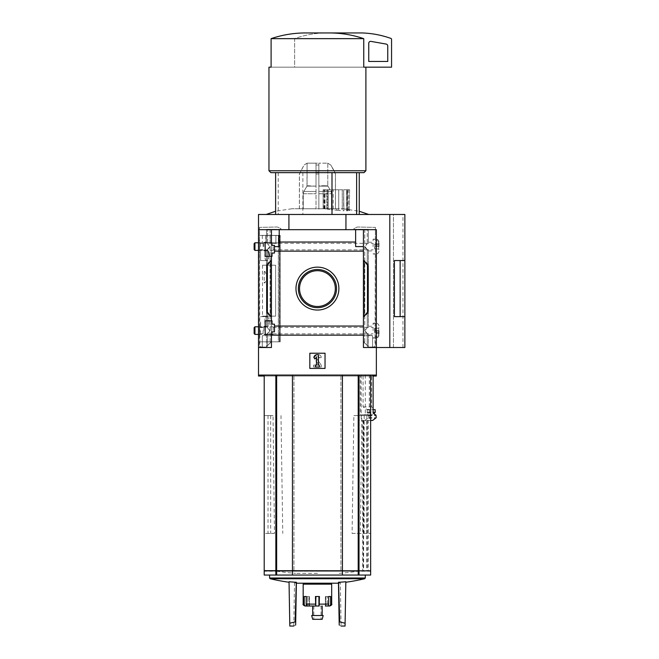 <?xml version="1.0" encoding="UTF-8"?>
<svg xmlns="http://www.w3.org/2000/svg" width="659" height="659" viewBox="0 0 659 659"><rect width="100%" height="100%" fill="white"/><g stroke="black" fill="none" stroke-linecap="round" stroke-linejoin="round"><path stroke-width="0.49" stroke-dasharray="3.29 2.47" d="M264.786 321.856C264.844 318.61 265.462 316.872 266.631 316.633C269.72 316.048 269.737 327.647 266.631 327.086C265.462 326.856 264.844 325.109 264.786 321.856C264.844 318.61 265.462 316.872 266.631 316.633C269.72 316.048 269.737 327.647 266.631 327.086C265.462 326.856 264.844 325.109 264.786 321.856M265.157 250.107L260.602 250.107L260.602 260.56L260.602 250.107L260.602 255.338L260.602 250.107L266.631 250.107C264.218 249.588 264.21 261.063 266.631 260.56C267.999 260.354 268.831 258.608 269.119 255.338C268.831 252.059 267.999 250.313 266.631 250.107C264.218 249.588 264.21 261.063 266.631 260.56C267.999 260.354 268.831 258.608 269.119 255.338M279.416 341.815L262.496 341.815L280.207 341.815L279.416 341.815L279.416 235.378L262.496 235.378L279.416 235.378L279.416 341.815L279.614 235.378L262.496 235.378L279.416 235.378L279.416 341.815M264.21 272.192L265 271.5L267.117 277.184L265 282.884L264.21 282.192L264.21 282.892L264.21 272.192M363.43 317.012L368.183 313.025L368.183 264.168L368.183 313.025L363.43 317.012L368.183 313.025L368.183 264.168L363.43 260.181L368.183 264.168L364.279 260.898L368.183 264.168L368.183 313.025L363.43 317.012L363.43 260.181L363.43 317.012L363.43 260.181L364.279 261.195L363.43 260.181L363.43 326.057L274.474 326.057L274.474 324.137L272.002 324.137L274.474 324.137L274.474 331.839L274.474 326.057L363.43 326.057L363.43 317.012L368.183 311.353L363.43 317.012L368.183 311.353L368.183 265.841L368.183 311.353L368.183 265.841L363.43 260.181L363.43 335.151L363.43 326.057L274.474 326.057L274.474 331.839L272.002 331.839L274.474 331.839L274.474 324.137L274.474 331.839L272.002 331.839L272.002 334.311L272.002 331.839L274.474 331.839L274.474 324.137L272.002 324.137L272.002 320.818L265.157 320.818L265.157 334.311L272.002 334.311L272.002 331.839L272.002 334.311L265.157 334.311L265.157 320.818L265.157 334.311L265.157 320.818L272.002 320.818L272.002 324.137L274.474 324.137L274.474 331.839L272.002 331.839L272.002 334.311L265.157 334.311L272.002 334.311L265.157 334.311L265.157 320.818L271.434 320.818L271.434 256.376L272.002 256.376L265.157 256.376L265.157 242.883L265.157 256.376L265.157 242.883L272.002 242.883L272.002 245.354L274.474 245.354L272.002 245.354L274.474 245.354L274.474 253.056L272.002 253.056L272.002 256.376L272.002 253.056L274.474 253.056L274.474 245.354L274.474 246.59L279.227 246.59L279.227 242.042L279.227 246.59L274.474 246.59L279.227 246.59L279.227 229.678L258.509 229.678L258.509 214.472L288.922 214.472L258.509 214.472L258.509 229.678L288.922 229.678L258.509 229.678L258.509 214.472L345.942 214.472L288.922 214.472L288.922 229.678L376.355 229.678L258.509 229.678L345.942 229.678L345.942 214.472L393.456 214.472L288.922 214.472L288.922 229.678L288.922 214.472M274.474 326.057L274.474 324.137L272.002 324.137L272.002 320.818L265.157 320.818L272.002 320.818L272.002 324.137L272.002 320.818L271.434 320.818L271.434 256.376L265.157 256.376L272.002 256.376L272.002 253.056L274.474 253.056L274.474 246.59L274.474 251.137L274.474 246.59L279.227 246.59L279.227 229.678L279.227 242.042L355.638 242.042L355.638 246.59L363.43 246.59L363.43 251.137L274.474 251.137L274.474 253.056L272.002 253.056L272.002 256.376L265.157 256.376L265.157 242.883L272.002 242.883L272.002 245.354L272.002 242.883L265.157 242.883L265.692 242.883L265.157 242.883L265.157 256.376L272.002 256.376L272.002 253.056L274.474 253.056L274.474 245.354L274.474 253.056L274.474 251.137L363.43 251.137L274.474 251.137M271.434 256.376L271.434 260.181L266.681 265.841L271.434 260.181L271.434 256.376L271.434 320.818L271.434 256.376L265.157 256.376L265.157 242.883L271.434 242.883L271.434 229.678L258.509 229.678L258.509 347.515L271.434 347.515L271.434 334.311L265.157 334.311L265.157 320.818L271.434 320.818L271.434 256.376L272.002 256.376L272.002 253.056L274.474 253.056L272.002 253.056L272.002 256.376L265.157 256.376L265.157 242.883L271.434 242.883L271.434 229.678L258.509 229.678L258.509 347.515L271.434 347.515L271.434 334.311L265.157 334.311L265.157 320.818L272.002 320.818L271.434 320.818L271.434 317.012L270.577 315.99L271.434 317.012L271.434 320.818M295.973 288.593A21.459 21.459 0 0 1 328.157 270.017A21.459 21.459 0 0 1 328.157 307.176A21.459 21.459 0 0 1 295.973 288.593A21.459 21.459 0 0 1 328.157 270.017A21.459 21.459 0 0 1 328.157 307.176A21.459 21.459 0 0 1 295.973 288.593A21.459 21.459 0 0 1 328.157 270.017A21.459 21.459 0 0 1 328.157 307.176A21.459 21.459 0 0 1 295.973 288.593M363.43 260.181L364.279 260.898L363.43 260.181L363.43 246.59L355.638 246.59L363.43 246.59L363.43 260.181L363.43 251.137M271.434 260.181L266.681 264.168L271.434 260.181L266.681 264.168L271.434 260.181L271.434 317.012L266.681 311.353L271.434 317.012L266.681 311.353L270.577 315.99L266.681 311.353L266.681 265.841L266.681 311.353L266.681 265.841L267.216 265.206L267.216 311.987L267.216 265.206L270.577 261.195L270.577 315.99L270.577 261.195L271.434 260.181L271.434 317.012L271.434 260.181L271.434 317.012L271.434 260.181L271.434 317.012L266.681 313.025L271.434 317.012M271.434 242.883L271.434 229.678L271.434 242.883L271.434 229.678L271.434 242.883L272.002 242.883L272.002 245.354L274.474 245.354L272.002 245.354L272.002 242.883L275.89 242.883L272.002 242.883L272.002 245.354L274.474 245.354L274.474 246.59L279.227 246.59L279.227 242.042L355.638 242.042L355.638 229.678L271.434 229.678L271.434 242.883L272.002 242.883L272.002 245.354L274.474 245.354L274.474 246.59L279.227 246.59L274.474 246.59M363.43 326.057L363.43 335.151L271.434 335.151L271.434 334.311L271.434 347.515L258.509 347.515L258.509 375.078L376.355 375.078L376.355 347.515L363.43 347.515L363.43 335.151L271.434 335.151L271.434 334.311L272.002 334.311L272.002 331.839L272.002 334.311L271.434 334.311L271.434 347.515L271.434 334.311M278.23 172.65L359.246 172.65L275.619 172.65L278.23 172.65L278.23 214.472L275.619 214.472L359.246 214.472L278.23 214.472M370.655 571.213L264.21 571.213M370.655 575.052L264.21 575.052M342.416 570.851L342.416 575.052M292.448 570.851L292.448 575.052M370.655 376.034L369.312 376.034L369.312 414.783L360.3 414.783L360.3 376.034L359.015 376.034L370.655 376.034L370.655 570.661L358.208 570.851L358.208 420.45L362.714 420.45L362.714 570.851L358.208 570.851L367.78 570.851M369.411 375.078L359.015 375.078L370.655 375.078L369.411 375.078L369.411 420.45L368.332 420.45L368.332 570.661M362.714 420.45L368.332 420.45M361.214 375.078L361.214 420.45L363.62 420.45L358.208 420.45L358.208 575.052M361.214 420.45L372.632 420.45M370.655 420.45L369.411 420.45M358.208 420.45L358.208 570.851L358.208 420.45M366.758 420.45L366.758 570.851L367.335 570.851L362.714 570.851M366.758 570.851L358.208 570.851M357.804 570.851L264.745 570.661L367.78 570.661M292.695 570.851L342.169 570.851L292.695 570.661M276.261 570.851L264.745 570.851L276.261 570.661M359.015 375.078L342.416 375.078L359.015 375.078L359.015 570.661L264.21 570.661L264.21 533.411L274.474 533.411L273.024 415.565L264.21 415.565L264.21 533.411L274.474 533.411M342.416 375.078L276.648 375.078L342.416 375.078L342.416 570.661M276.648 375.078L264.21 375.078L276.648 375.078L276.648 570.661M365.292 375.078L365.292 413.185L373.126 413.185M364.74 420.45L368.711 417.724L368.472 415.17L365.292 413.185M363.752 38.65L271.104 38.65C282.06 34.935 293.313 33.041 304.862 32.95L330.002 32.95C341.502 33.032 352.754 34.935 363.752 38.65L363.752 67.16L391.561 67.16L391.561 39.318A0.947 0.947 0 0 0 390.927 38.428A95.036 95.036 0 0 0 362.096 32.95L324.08 32.95A95.036 95.036 0 0 0 295.257 38.428A0.947 0.947 0 0 0 294.622 39.318L294.622 67.16L363.752 67.16L268.963 67.16M404.865 347.515L376.355 347.515L376.355 229.678L376.355 347.515L376.355 229.678L355.638 229.678L355.638 246.59L355.638 242.042L355.638 246.59L363.43 246.59L355.638 246.59L363.43 246.59L355.638 246.59L355.638 229.678L271.434 229.678M258.509 229.678L258.509 376.034L376.355 376.034L376.355 229.678L363.43 229.678L363.43 347.515L376.355 347.515L363.43 347.515L376.355 347.515L376.355 229.678L345.942 229.678L376.355 229.678L363.43 229.678L363.43 347.515L363.43 335.151L271.434 335.151L271.434 347.515L258.509 347.515L271.434 347.515L258.509 347.515L271.434 347.515L271.434 335.151M309.829 353.224L325.035 353.224L325.035 368.43L309.829 368.43L309.829 353.224L309.829 368.43L325.035 368.43L325.035 353.224L309.829 353.224L309.829 368.43L325.035 368.43L325.035 353.224L309.829 353.224L325.035 353.224L325.035 368.43L309.829 368.43L309.829 353.224L325.035 353.224L325.035 368.43L309.829 368.43L309.829 353.224L309.829 368.43L325.035 368.43L325.035 353.224L309.829 353.224L309.829 368.43L325.035 368.43L325.035 353.224L309.829 353.224M258.509 235.378L258.509 341.815L280.207 341.815L258.509 341.815L278.337 341.815L258.509 341.815L258.509 235.378L280.207 235.378L258.509 235.378L258.509 341.815L258.509 235.378L278.337 235.378L258.509 235.378M389.807 347.515L389.807 214.472L345.942 214.472L345.942 229.678L288.922 229.678M400.137 316.633L400.137 260.56L404.865 260.56L394.411 260.544L394.411 316.633L394.411 260.544L394.411 316.633L404.865 316.649L394.411 316.633M404.865 214.472L389.807 214.472M400.137 260.56L394.411 260.56M316.477 354.649L313.791 357.335L315.134 358.677L316.477 357.335L316.477 365.102L315.529 365.102L315.529 366.997L319.335 366.997L319.335 365.102L318.379 365.102L318.379 354.649L316.477 354.649L313.791 357.335L316.477 354.649L318.379 354.649L316.336 354.649A2.471 2.471 0 0 0 314.31 358.537L318.701 364.798L314.31 358.537A2.471 2.471 0 0 1 316.336 354.649L316.477 354.649M318.544 365.102L313.626 365.102L318.701 364.798L313.626 365.102L313.626 366.997L321.23 366.997L321.23 365.102L316.287 358.043L321.23 365.102L321.23 366.997L313.626 366.997L313.626 365.102L318.544 365.102M321.23 357.499A2.85 2.85 0 0 0 318.379 354.649L318.379 365.102L318.379 354.649L316.336 354.649A2.471 2.471 0 0 0 314.31 358.537A2.471 2.471 0 0 1 316.336 354.649L318.379 354.649A2.85 2.85 0 0 1 321.23 357.499L319.335 357.878L321.23 357.499A2.85 2.85 0 0 0 318.379 354.649A2.85 2.85 0 0 1 321.23 357.499L319.335 357.878A1.334 1.334 0 0 0 318 356.544L317.07 356.544A0.947 0.947 0 0 0 316.287 358.043L321.23 365.102L316.287 358.043A0.947 0.947 0 0 1 317.07 356.544L318 356.544A1.334 1.334 0 0 1 319.335 357.878L321.23 357.499M268.963 170.755L365.902 170.755M271.104 38.65L271.104 67.16L363.752 67.16M270.865 172.65L363.999 172.65M302.868 172.65L302.868 214.472M330.002 32.95L324.08 32.95A95.036 95.036 0 0 0 295.257 38.428A0.947 0.947 0 0 0 294.622 39.318L294.622 67.16L364.04 67.16M370.984 41.393A1.903 1.903 0 0 0 368.752 43.272L368.752 61.46L387.756 61.46L387.756 45.949A1.903 1.903 0 0 0 386.182 44.079L370.984 41.393M299.532 288.593A17.9 17.9 0 0 1 326.378 273.098A17.9 17.9 0 0 1 326.378 304.096A17.9 17.9 0 0 1 299.532 288.593A17.9 17.9 0 0 1 326.378 273.098A17.9 17.9 0 0 1 326.378 304.096A17.9 17.9 0 0 1 299.532 288.593A17.9 17.9 0 0 1 326.378 273.098A17.9 17.9 0 0 1 326.378 304.096A17.9 17.9 0 0 1 299.532 288.593M298.346 288.593A19.086 19.086 0 0 1 326.971 272.068A19.086 19.086 0 0 1 326.971 305.125A19.086 19.086 0 0 1 298.346 288.593A19.086 19.086 0 0 1 326.971 272.068A19.086 19.086 0 0 1 326.971 305.125A19.086 19.086 0 0 1 298.346 288.593A19.086 19.086 0 0 1 326.971 272.068A19.086 19.086 0 0 1 326.971 305.125A19.086 19.086 0 0 1 298.346 288.593M292.448 375.078L292.448 570.661M363.62 420.45L363.62 570.661L363.01 570.851M363.62 570.661L359.015 570.661M317.432 575.052L269.572 575.052L317.432 575.052M297.044 583.207L337.812 583.207M338.479 582.943L340.341 582.943L338.479 582.943L338.462 582.276L339.212 625.02C341.716 626.38 341.716 626.38 339.212 625.02L338.479 582.943M345.052 626.05L345.827 581.732A204.965 177.502 90 0 1 338.553 582.268A205.501 205.468 180 0 1 338.462 582.276L339.212 625.02M295.652 625.02L296.385 582.943L294.515 582.943L296.385 582.943L295.652 625.02C293.148 626.38 293.148 626.38 295.652 625.02L296.393 582.276A205.501 205.468 180 0 1 296.303 582.268A204.965 177.502 -90 0 1 289.037 581.732L289.812 626.05M295.702 621.89L289.762 623.225M296.303 582.268L295.108 621.89M345.102 623.225L339.154 621.89M339.756 621.89L338.553 582.268M363.01 570.661L357.804 570.661M260.602 321.856L260.602 327.086L260.602 321.856M330.645 596.51L330.645 604.114A1.903 1.763 -90 0 1 328.882 606.016L327.169 606.016A1.903 1.499 90 0 0 328.66 604.114L328.66 596.51L325.958 596.51L330.645 596.51L325.373 596.51L330.645 596.51M307.399 605.975L307.399 596.51L307.399 606.016L305.974 606.016A1.903 1.763 90 0 1 304.211 604.114L304.211 596.51L309.491 596.51L304.211 596.51L308.906 596.51L306.196 596.51L306.196 604.114A1.903 1.499 -90 0 0 307.695 606.016L315.71 606.016L315.447 596.51L319.417 596.51L318.94 596.51L319.417 596.51L319.154 606.016L322.185 606.016L312.679 606.016M303.173 584.154L331.683 584.154M315.925 596.51L315.925 606.016L318.94 606.016L315.71 606.016M307.399 606.016L309.491 606.016L307.695 606.016L309.491 606.016L308.906 606.016L308.906 596.51L308.906 606.016M318.94 596.51L319.154 606.016M325.373 606.016L325.373 596.51L325.373 606.016L327.465 606.016L327.465 596.51L327.465 605.975M317.432 583.207L307.926 583.207L317.432 583.207M317.432 584.154L307.926 584.154L317.432 584.154M311.682 615.522L323.182 615.522M312.679 619.32L322.185 619.32M317.432 619.32L313.816 619.32L317.432 619.32M275.619 265.215L275.619 316.155L262.496 316.155L275.619 316.155L275.619 265.215L262.496 265.215L275.619 265.215M270.256 235.469L270.256 242.883L278.675 242.883L262.307 242.883L270.256 242.883L270.256 235.469L278.675 235.469L278.675 242.883L275.89 242.883L278.675 242.883L278.675 235.469L270.256 235.469M265.692 235.469L275.89 235.469L275.89 242.883L275.89 235.469L265.692 235.469L265.692 242.883L265.692 235.469L262.307 235.469L265.692 235.469M279.614 235.378L280.207 235.378L279.614 235.378L279.614 341.815L280.207 341.815L279.614 341.815L279.614 235.378M274.474 331.839L272.002 331.839L274.474 331.839M274.474 324.137L272.002 324.137L272.002 320.818L272.002 324.137L274.474 324.137M355.638 242.042L355.638 229.678L363.43 229.678L363.43 347.515L363.43 229.678L355.638 229.678L355.638 242.042L279.227 242.042L279.227 229.678L279.227 242.042M279.227 246.59L279.227 229.678L279.227 246.59M318.857 209.035L318.857 174.042L316.007 174.042L316.007 165.047L316.007 174.042L318.857 174.042L318.857 165.047L318.857 208.763L318.857 193.762L331.617 193.762L330.999 191.481L327.787 185.756L327.787 163.16L330.81 165.047L334.92 172.147L330.81 165.047L327.787 163.16L318.857 163.16L327.787 163.16L327.787 185.756L330.999 191.481L331.617 193.762L318.857 193.762L318.857 191.481L318.857 208.763L331.617 208.763L299.433 208.763L343.092 208.763L338.742 208.763L338.751 189.759L336.906 189.759L343.874 189.759L338.742 189.759L338.751 210.46L343.874 210.798L343.644 189.759L347.721 189.759L343.644 189.759L343.874 208.878L342.268 208.771L342.268 189.759L342.268 210.723M299.433 208.763L299.433 174.042L304.054 165.047L299.433 174.042L299.433 208.763M338.751 208.763L291.772 208.763L316.007 208.763L316.007 174.042L316.007 209.035M335.431 208.763L331.617 208.763L335.489 208.763L335.431 174.042L334.92 172.147L335.431 174.042L335.431 208.763M346.626 209.2L343.644 208.887L343.644 189.759L343.874 210.798C343.52 210.353 344.435 210.361 346.626 210.831L347.721 210.781L347.721 189.759L346.964 189.759L349.616 189.759L346.964 189.759L347.721 189.759L347.721 209.397L346.626 209.2L346.626 189.759L346.626 210.831M349.229 209.817L346.964 209.381L346.964 189.759L346.964 210.427L347.721 210.781C346.469 210.287 346.972 210.213 349.229 210.567L349.616 189.759L348.141 189.759L349.616 189.759L349.229 210.567M349.616 210.032C347.697 209.826 347.697 209.949 349.616 210.419C347.697 209.949 347.697 209.826 349.616 210.032M338.742 208.763L338.742 189.759L338.751 210.46L333.215 209.875L333.215 189.759L331.452 189.759L336.906 189.759L333.215 189.759L333.215 208.763M328.248 208.763L328.248 189.759L331.535 189.759L331.452 209.661L333.215 209.875M331.452 208.763L331.452 189.759L331.452 209.661L328.248 209.241L328.248 189.759L326.864 189.759L331.535 189.759L331.535 208.763M326.864 208.763L326.864 189.759L327.334 189.759L326.864 189.759L326.864 209.068L324.689 208.796L324.689 189.759L327.334 189.759L327.334 208.969L326.864 209.068L328.248 209.241M324.409 208.763L324.689 189.759L327.334 189.759L327.334 208.763M314.944 214.472L368.752 214.472L314.944 214.472M373.126 376.034L264.21 376.034L275.849 376.034L264.21 376.034L264.21 415.565L273.024 415.565M280.989 415.565L282.769 533.411M275.676 415.565L275.676 533.411M352.087 533.411L370.655 533.411L352.087 533.411L353.875 415.565L359.188 415.565L359.188 533.411M359.188 415.565L370.655 415.565L361.84 415.565L360.382 533.411M366.849 415.565L366.849 533.411M268.015 415.565L268.015 533.411M270.668 415.565L270.668 533.411M364.188 415.565L364.188 533.411M360.3 376.034L369.312 376.034M359.015 376.034L275.849 376.034L359.015 376.034L359.015 571.213L358.208 571.213L359.015 571.213L359.015 376.034M369.312 414.783L372.862 414.783L373.9 413.72M363.084 376.034L363.084 406.891L367.17 409.503L375.062 409.503L371.577 406.891L371.577 376.034M367.17 409.503L367.236 412.46L364.6 414.783L360.3 414.783M363.084 406.891L371.577 406.891M375.251 409.816L375.251 412.196M364.6 414.783L372.862 414.783M266.681 264.168L266.681 313.025L266.681 264.168M258.509 347.515L258.509 375.078M376.355 229.678L376.355 347.515L376.355 229.678M376.355 375.078L376.355 347.515L363.43 347.515L363.43 335.151M355.638 229.678L355.638 246.59L355.638 229.678L279.227 229.678M363.43 229.678L363.43 246.59M376.355 347.515L393.456 347.515L393.456 214.472L402.962 214.472L393.456 214.472L393.456 347.515L376.355 347.515M345.942 229.678L345.942 214.472M393.456 347.515L402.962 347.515L393.456 347.515M318.379 365.102L319.335 365.102L318.379 365.102M319.335 365.102L319.335 366.997L319.335 365.102M319.335 366.997L315.529 366.997L319.335 366.997M315.529 366.997L315.529 365.102L315.529 366.997M315.529 365.102L316.477 365.102L315.529 365.102M316.477 365.102L316.477 357.335L316.477 365.102M316.477 357.335L315.134 358.677L316.477 357.335M315.134 358.677L313.791 357.335L315.134 358.677M319.335 357.878A1.334 1.334 0 0 0 318 356.544A1.334 1.334 0 0 1 319.335 357.878M317.07 356.544A0.947 0.947 0 0 0 316.287 358.043A0.947 0.947 0 0 1 317.07 356.544M321.23 366.997L321.23 365.102L321.23 366.997L313.626 366.997L321.23 366.997M313.626 365.102L313.626 366.997L313.626 365.102M276.648 571.213L358.208 571.213L276.648 571.213L276.648 376.034L276.648 571.213M293.939 376.034L293.939 571.213L293.939 376.034M340.925 376.034L340.925 571.213L340.925 376.034M317.432 571.213L358.315 571.213L317.432 571.213M317.432 573.322L295.611 573.322L317.432 573.322M361.84 415.565L353.875 415.565M323.165 189.759L325.035 189.759L323.132 189.759L323.165 208.763L323.165 189.759M323.931 208.763L323.931 189.759L323.931 208.763M336.906 208.763L336.906 210.279M317.432 163.152L307.267 163.152L317.432 163.152M318.857 163.16L318.857 186.135L327.787 185.756L318.857 185.756L318.857 163.16M318.857 191.481L318.857 186.135L318.857 191.481L330.999 191.481L318.857 191.481M316.007 163.16L307.078 163.16L306.97 186.135L316.007 186.135L307.078 185.756L307.078 163.16L316.007 163.16L316.007 185.756L316.007 163.16M303.865 191.481L306.97 186.135L303.865 191.481L303.247 193.762L303.865 191.481L316.007 191.481L303.865 191.481M307.078 163.16L304.054 165.047L307.078 163.16M331.617 193.762L331.617 208.763L331.617 193.762M303.247 193.762L303.247 208.763L303.247 193.762L316.007 193.762L303.247 193.762M278.337 235.378L280.207 235.378L278.337 235.378L278.337 341.815L280.207 341.815L278.337 341.815L278.337 235.378M278.675 235.469L275.89 235.469L278.675 235.469M260.602 255.338L260.602 260.56L260.602 255.338M266.508 334.583L266.508 347.029L266.508 334.583L267.62 333.314L266.508 334.583M267.62 345.25L266.78 346.741L270.182 343.092L267.62 345.25L267.62 333.314C270.363 331.51 270.363 329.698 267.62 327.885L269.704 330.604L267.62 333.314L267.62 345.25M267.62 249.308L266.508 250.568L266.508 326.625L266.508 250.568L267.62 249.308C270.363 247.496 270.363 245.683 267.62 243.879L269.704 246.59L267.62 249.308L267.62 327.885L267.62 249.308M267.62 229.291L266.508 229.291L266.508 242.611L266.508 229.291L271.409 229.291L271.401 340.909L270.182 343.092L271.401 340.909L270.182 343.092L271.401 340.909L271.434 335.686L262.29 335.686L262.29 347.046L259.457 346.667L259.457 227.396L276.912 227.017A2.85 2.85 0 0 1 278.114 227.281L280.94 228.599L280.94 229.291L271.434 229.291L271.434 335.686L262.29 335.686L262.29 347.046L259.835 347.046L259.457 227.396L276.912 227.017A2.85 2.85 0 0 1 278.114 227.281L280.94 228.599L280.94 229.291L267.62 229.291L267.62 243.879L267.62 229.291M259.457 331.634L259.457 329.566M259.457 247.627L259.457 245.56M266.78 346.741L267.711 345.168L266.78 346.741M267.711 345.168L270.182 343.092L267.711 345.168M262.29 347.046L266.409 347.046L262.29 347.046L262.29 335.686L262.29 347.046M271.434 229.291L271.409 340.571L271.409 229.291M259.457 324.08L259.646 329.566M259.457 336.09L259.457 325.109M259.646 324.08L259.646 325.109M259.646 331.634L259.457 337.128M259.646 336.09L259.646 337.128M259.646 330.604L259.646 326.798L259.646 330.604M259.457 240.065L259.646 245.56M259.457 252.084L259.457 241.095M259.646 240.065L259.646 241.095M259.646 247.627L259.457 253.114M259.646 252.084L259.646 253.114M259.646 246.59L259.646 250.395L259.646 246.59M263.106 246.59L263.106 243.509L263.106 246.59M263.831 246.59L263.831 242.314L263.831 246.59M260.371 246.59L260.371 243.509L260.371 246.59M263.106 330.604L263.106 333.685L263.106 330.604M263.831 330.604L263.831 326.329L263.831 330.604M260.371 330.604L260.371 333.685L260.371 330.604M368.348 334.681L368.348 347.029L368.348 334.681L367.244 333.462L368.348 334.681M367.244 345.25L368.076 346.741L364.674 343.092L367.244 345.25L367.244 333.462C364.229 331.559 364.229 329.648 367.244 327.745L364.954 330.604L367.244 333.462L367.244 345.25M367.244 249.448L368.348 250.675L368.348 326.518L368.348 250.675L367.244 249.448C364.229 247.545 364.229 245.634 367.244 243.731L364.954 246.59L367.244 249.448L367.244 327.745L367.244 249.448M367.244 229.291L368.348 229.291L368.348 242.512L368.348 229.291L363.455 229.291L363.463 340.909L364.674 343.092L363.463 340.909L364.674 343.092L363.463 340.909L363.43 335.686L372.574 335.686L372.574 347.046L375.399 346.667L375.399 227.396L357.952 227.017A2.85 2.85 0 0 0 356.741 227.281L353.924 228.599L353.924 229.291L363.43 229.291L363.43 335.686L372.574 335.686L372.574 347.046L375.02 347.046L375.399 227.396L357.952 227.017A2.85 2.85 0 0 0 356.741 227.281L353.924 228.599L353.924 229.291L367.244 229.291L367.244 243.731L367.244 229.291M368.076 346.741L367.154 345.168L368.076 346.741M367.154 345.168L364.674 343.092L367.154 345.168M372.574 347.046L368.455 347.046L372.574 347.046L372.574 335.686L372.574 347.046M363.43 229.291L363.455 340.571L363.455 229.291M375.399 330.604L375.399 323.19L375.399 330.604M375.399 246.59L375.399 239.176L375.399 246.59M373.118 246.59L373.118 239.176L373.118 246.59M373.118 330.604L373.118 323.19L373.118 330.604M378.719 246.59L378.719 248.97L378.719 246.59L374.642 246.59L374.642 244.217L378.719 244.217L374.642 244.217L374.642 246.59L378.719 246.59M378.719 248.97L374.642 248.97L378.719 248.97M379.016 246.59L379.016 241.837L379.016 246.59M254.135 249.58L254.135 243.608M254.951 250.395L254.951 242.792M273.147 246.59L273.147 250.395L273.147 246.59M378.719 330.604L378.719 328.223L378.719 332.976L378.719 330.604L374.642 330.604L374.642 328.223L378.719 328.223L374.642 328.223L374.642 330.604L378.719 330.604M378.719 332.976L374.642 332.976L378.719 332.976M379.016 330.604L379.016 335.357L379.016 330.604M254.135 333.586L254.135 327.614M254.951 334.401L254.951 326.798M273.147 330.604L273.147 326.798L273.147 330.604M374.642 248.97L374.642 246.59L374.642 248.97M374.642 332.976L374.642 330.604L374.642 332.976M276.648 570.851L276.648 575.052M275.849 570.851L275.849 575.052M359.015 570.851L359.015 575.052M364.279 261.195L364.279 315.99L364.279 261.195M367.648 265.206L367.648 311.987L367.648 265.206M368.472 415.17L376.001 415.17M368.711 415.574L376.215 415.574M368.711 417.724L376.215 417.724M368.472 418.127L376.001 418.127M275.849 375.078L275.849 570.661M358.208 375.078L358.208 570.661M269.572 578.001L365.292 578.001M270.157 578.734L364.707 578.734M367.31 420.45L367.31 570.851M363.233 420.45L363.233 570.851M330.645 604.114L331.683 604.114M319.417 604.114L328.66 604.114M306.196 604.114L315.447 604.114M303.173 604.114L304.211 604.114M325.958 596.51L325.958 606.016L325.958 596.51M275.849 376.034L275.849 571.213L275.849 376.034M367.401 409.906L375.251 409.906M367.401 412.106L375.251 412.106M367.236 412.46L375.119 412.46M364.279 260.898L364.279 316.295L364.279 260.898M367.648 263.724L367.648 313.47L367.648 263.724M267.216 313.47L267.216 311.987M358.208 376.034L358.208 571.213L358.208 376.034M327.885 186.135L318.857 186.135L327.885 186.135M318.857 165.047L316.007 165.047L318.857 165.047M318.857 172.147L316.007 172.147L318.857 172.147M316.007 186.135L306.97 186.135L316.007 186.135M270.099 229.291L270.099 343.158L270.099 229.291M364.757 229.291L364.757 343.158L364.757 229.291M378.455 246.59L378.455 240.304L378.455 246.59M377.113 246.59L377.113 239.365L377.113 246.59M378.455 330.604L378.455 336.889L378.455 330.604M377.113 330.604L377.113 337.828L377.113 330.604M262.496 265.215L262.496 316.155M293.766 626.05L294.515 582.943A206.72 206.72 0 0 0 296.385 583.141M338.479 583.141A206.72 206.72 0 0 0 340.341 582.943L341.098 626.05M367.335 420.45L367.335 570.851M280.207 235.378L280.207 341.815L280.207 235.378M266.631 260.56L260.602 260.56L266.631 260.56M266.631 316.633L260.602 316.633L266.631 316.633M266.631 327.086L260.602 327.086L266.631 327.086M265 271.492L264.21 271.492M265 282.892L264.21 282.892M313.816 606.016L313.816 619.32M321.04 606.016L321.04 619.32M309.491 596.51L309.491 606.016L309.491 596.51M343.092 208.763L359.246 211.251M291.772 208.763L275.619 211.251M402.962 347.515L402.962 214.472M276.549 571.213A285.108 285.108 0 0 0 295.611 573.322M339.253 573.322A285.108 285.108 0 0 0 358.315 571.213M325.035 208.763L325.035 189.759L325.035 208.763M323.132 208.763L323.132 189.759M348.141 209.966L348.141 189.759M327.589 163.152L330.884 165.047L335.489 174.042L335.489 208.763M307.267 163.152L303.98 165.047L299.375 174.042L299.375 208.763M262.307 235.469L262.307 242.883L262.307 235.469M259.646 250.395L260.371 249.67L263.106 249.67L263.831 250.395M259.646 242.792L260.371 243.509L263.106 243.509L263.831 242.792M259.646 334.401L260.371 333.685L263.106 333.685L263.831 334.401M259.646 326.798L260.371 327.523L263.106 327.523L263.831 326.798M266.508 242.314L263.831 242.314M266.508 250.865L263.831 250.865M266.508 326.329L263.831 326.329M266.508 334.879L263.831 334.879M368.348 250.964L373.118 250.964M368.348 242.215L373.118 242.215M373.118 254.003L375.399 254.003M373.118 239.176L375.399 239.176M368.348 334.978L373.118 334.978M368.348 326.23L373.118 326.23M373.118 338.018L375.399 338.018M373.118 323.19L375.399 323.19M378.348 248.97L379.016 249.629M378.348 244.217L379.016 243.55M379.016 241.837L378.455 240.304L377.113 239.365L373.118 239.365M379.016 251.343L378.455 252.875L377.113 253.814L373.118 253.814M258.509 250.395L273.147 250.395M258.509 242.792L273.147 242.792M273.147 249.819L373.118 249.819M273.147 243.36L373.118 243.36M378.348 332.976L379.016 333.643M378.348 328.223L379.016 327.564M379.016 325.851L378.455 324.319L377.113 323.38L373.118 323.38M379.016 335.357L378.455 336.889L377.113 337.828L373.118 337.828M258.509 334.401L273.147 334.401M258.509 326.798L273.147 326.798M273.147 333.833L373.118 333.833M273.147 327.375L373.118 327.375"/><path stroke-width="0.99" d="M269.119 255.338C268.831 252.059 267.999 250.313 266.631 250.107L265.157 250.107M265.157 334.311L265.157 320.818L272.002 320.818L272.002 324.137L274.474 324.137L274.474 331.839L272.002 331.839L272.002 334.311L265.157 334.311M265.157 256.376L265.157 242.883L272.002 242.883L272.002 245.354L274.474 245.354L274.474 253.056L272.002 253.056L272.002 256.376L265.157 256.376M271.434 256.376L271.434 320.818M271.434 242.883L271.434 229.678L258.509 229.678L258.509 214.472L404.865 214.472L404.865 316.633L394.411 316.649L394.411 260.544L404.865 260.544L400.137 260.56L400.137 316.633L404.865 316.633L404.865 347.515L389.807 347.515L389.807 214.472M295.973 288.593A21.459 21.459 0 0 1 328.157 270.017A21.459 21.459 0 0 1 328.157 307.176A21.459 21.459 0 0 1 295.973 288.593M271.434 334.311L271.434 347.515L258.509 347.515L258.509 375.078L376.355 375.078L376.355 347.515L363.43 347.515L363.43 326.057L274.474 326.057M363.43 326.057L363.43 251.137L274.474 251.137M258.509 347.515L258.509 229.678M363.43 251.137L363.43 246.59L355.638 246.59L355.638 242.042L279.227 242.042L279.227 246.59L274.474 246.59M355.638 242.042L355.638 229.678L271.434 229.678M363.43 335.151L271.434 335.151M331.996 172.65L331.996 214.472M264.21 375.078L264.21 570.851L292.448 570.851L292.448 575.052L370.655 575.052L370.655 570.851L359.015 570.851L359.015 575.052M264.21 570.851L264.21 575.052L292.448 575.052M292.448 570.851L342.416 570.851L342.416 575.052M342.416 570.851L359.015 570.851M264.21 570.661L370.655 570.851M373.126 375.078L373.126 413.185L376.001 415.17L376.215 417.724L372.632 420.45L370.655 420.45M389.807 347.515L376.355 347.515L376.355 229.678L355.638 229.678M279.227 229.678L279.227 242.042M363.43 229.678L363.43 246.59M271.434 317.012L266.681 311.353L266.681 265.841L271.434 260.181M363.43 260.181L368.183 265.841L368.183 311.353L363.43 317.012M309.829 368.43L309.829 353.224L325.035 353.224L325.035 368.43L309.829 368.43M288.922 229.678L288.922 214.472M345.942 229.678L345.942 214.472M394.411 316.633L400.137 316.633M394.411 260.56L400.137 260.56M313.791 357.335L316.477 354.649L318.379 354.649L318.379 365.102L319.335 365.102L319.335 366.997L315.529 366.997L315.529 365.102L316.477 365.102L316.477 357.335L315.134 358.677L313.791 357.335M330.002 32.95C341.502 33.032 352.754 34.935 363.752 38.65L363.752 67.16L391.561 67.16L391.561 39.318A0.947 0.947 0 0 0 390.927 38.428A95.036 95.036 0 0 0 362.096 32.95L304.862 32.95C293.313 33.041 282.06 34.935 271.104 38.65L271.104 67.16L268.963 67.16L268.963 170.755L365.902 170.755L365.902 67.16M363.752 38.65L271.104 38.65M365.902 170.755L363.999 172.65L270.865 172.65L268.963 170.755M356.626 172.65L356.626 214.472M370.984 41.393A1.903 1.903 0 0 0 368.752 43.272L368.752 61.46L387.756 61.46L387.756 45.949A1.903 1.903 0 0 0 386.182 44.079L370.984 41.393M298.346 288.593A19.086 19.086 0 0 1 326.971 272.068A19.086 19.086 0 0 1 326.971 305.125A19.086 19.086 0 0 1 298.346 288.593M299.532 288.593A17.9 17.9 0 0 1 326.378 273.098A17.9 17.9 0 0 1 326.378 304.096A17.9 17.9 0 0 1 299.532 288.593M292.448 375.078L292.448 570.661M342.416 375.078L342.416 570.661M338.479 583.141A206.72 206.72 0 0 1 337.812 583.207L297.044 583.207A206.72 206.72 0 0 1 296.385 583.141M338.553 582.268L339.756 621.89L339.154 621.89L338.462 582.276A205.501 205.468 180 0 0 338.553 582.268A204.965 177.502 90 0 0 345.827 581.732L345.052 626.05L341.098 626.05M293.766 626.05L289.812 626.05L289.037 581.732A204.965 177.502 -90 0 0 296.303 582.268A205.501 205.468 180 0 0 296.393 582.276L295.652 625.02C293.148 626.38 293.148 626.38 295.652 625.02M295.702 621.89L295.108 621.89L296.303 582.268M289.762 623.225L295.108 621.89M339.212 625.02C341.716 626.38 341.716 626.38 339.212 625.02L339.154 621.89M339.756 621.89L345.102 623.225M325.373 606.016L327.169 606.016A1.903 1.499 90 0 0 328.66 604.114L328.66 596.51L330.645 596.51L330.645 604.114L331.683 604.114L331.683 584.154L303.173 584.154L303.173 604.114C302.654 604.534 303.288 605.16 305.076 606.016L305.974 606.016L305.076 606.016M319.154 606.016L319.417 596.51L315.447 596.51L315.71 606.016L307.695 606.016A1.903 1.499 -90 0 1 306.196 604.114L306.196 596.51L304.211 596.51L304.211 604.114A1.903 1.763 90 0 0 305.974 606.016L308.906 606.016M327.465 605.975L328.882 606.016A1.903 1.763 -90 0 0 330.645 604.114M318.94 596.51L318.94 606.016L312.679 606.016L312.679 615.522M315.925 596.51L315.71 606.016M323.182 615.522L311.682 615.522L312.679 619.32L322.185 619.32L323.182 615.522M258.509 375.078L258.509 376.034L264.21 376.034M373.126 376.034L376.355 376.034L376.355 375.078M373.9 413.72L375.251 412.196L375.062 409.503M254.951 250.395L254.951 242.792L254.135 243.608L254.135 249.58L254.951 250.395L258.509 250.395M254.951 334.401L254.951 326.798L254.135 327.614L254.135 333.586L254.951 334.401L258.509 334.401M275.849 570.851L275.849 575.052M276.648 570.851L276.648 575.052M358.208 570.851L358.208 575.052M359.015 375.078L359.015 570.661M275.849 375.078L275.849 570.661M276.648 375.078L276.648 570.661M358.208 375.078L358.208 570.661M365.292 575.052L365.292 578.001L269.572 578.001L270.157 578.734A206.72 206.72 0 0 0 289.046 582.259M365.292 578.001L364.707 578.734L270.157 578.734M304.211 604.114L303.173 604.114M315.447 604.114L306.196 604.114M328.66 604.114L319.417 604.114M275.619 172.65L275.619 214.472M370.655 375.078L370.655 570.661M359.246 172.65L359.246 214.472M269.572 575.052L269.572 578.001M345.818 582.259A206.72 206.72 0 0 0 364.707 578.734M331.683 604.114C332.202 604.534 331.568 605.16 329.788 606.016M307.926 583.207L307.926 584.154M326.938 583.207L326.938 584.154M322.185 606.016L322.185 615.522M359.246 211.251L368.752 214.472M275.619 211.251L266.112 214.472M254.951 242.792L258.509 242.792M254.951 326.798L258.509 326.798"/></g></svg>

